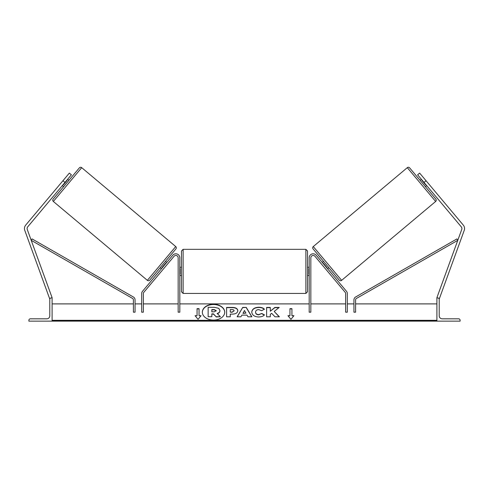 <?xml version="1.0" encoding="UTF-8"?>
<svg xmlns="http://www.w3.org/2000/svg" width="489" height="489" viewBox="0 0 489 489"><rect width="100%" height="100%" fill="white"/><g stroke="black" fill="none" stroke-linecap="round" stroke-linejoin="round"><path stroke-width="0.73" d="M141.688 293.492L141.688 312.184L143.35 312.184L143.35 293.492A1.656 1.656 0 0 1 143.735 292.422L174.053 256.291A2.323 2.323 0 0 1 178.155 257.782L178.155 312.184L179.818 312.184L179.818 257.782A3.979 3.979 0 0 0 172.782 255.227L142.464 291.358A3.319 3.319 0 0 0 141.688 293.492M62.953 180.728L69.346 173.1L71.382 174.805L64.982 182.434L62.953 180.728L25.691 225.129A5.306 5.306 0 0 0 24.768 230.356L49.609 298.602L50.184 298.394M64.982 182.434L27.726 226.835A2.653 2.653 0 0 0 27.262 229.451L52.103 297.697L51.479 297.923M28.882 321.139L52.103 321.139L52.103 297.923L51.272 297.923A1.491 1.491 0 0 0 49.78 299.415L49.78 315.833A2.983 2.983 0 0 1 46.797 318.822L30.373 318.822A1.491 1.491 0 0 0 28.882 320.313L28.882 321.139M181.474 271.383L181.474 250.985L183.131 249.323L183.131 293.443L181.474 291.786L181.474 271.383M307.526 250.985L307.526 291.786L305.869 293.443L305.869 249.323L307.526 250.985M179.818 268.504L180.148 268.504L180.148 274.262L179.818 274.262M309.182 268.504L308.852 268.504L308.852 274.262L309.182 274.262M81.706 167.666L53.344 201.462A1.656 1.656 0 0 1 53.142 199.127L79.371 167.868A1.656 1.656 0 0 1 81.706 167.666L175.728 246.56A1.656 1.656 0 0 1 175.93 248.895L149.701 280.148A1.656 1.656 0 0 1 147.366 280.356L175.728 246.56M53.344 201.462L147.366 280.356M62.317 185.606L63.588 186.676M67.647 179.255L68.918 180.319M63.136 184.634L63.387 184.848L67.091 180.441L66.834 180.227M166.755 262.41L165.484 261.346L160.154 267.697L161.425 268.767M162.238 267.795L161.981 267.581L165.685 263.174L165.936 263.388M149.701 280.148L160.154 267.697M165.484 261.346L175.93 248.895M426.047 180.728L419.654 173.1L417.618 174.805L424.018 182.434L426.047 180.728L463.309 225.129A5.306 5.306 0 0 1 464.232 230.356L439.391 298.602L438.816 298.394M424.018 182.434L461.274 226.835A2.653 2.653 0 0 1 461.738 229.451L436.897 297.697L437.521 297.923M313.272 246.56L407.294 167.666A1.656 1.656 0 0 1 409.629 167.868L435.858 199.127A1.656 1.656 0 0 1 435.656 201.462L341.634 280.356L313.272 246.56A1.656 1.656 0 0 0 313.07 248.895L339.299 280.148L328.846 267.697L327.575 268.767M322.245 262.41L323.516 261.346L313.07 248.895M339.299 280.148A1.656 1.656 0 0 0 341.634 280.356M426.683 185.606L425.412 186.676M421.353 179.255L420.082 180.319M326.762 267.795L327.019 267.581L323.315 263.174L323.064 263.388M425.864 184.634L425.613 184.848L421.909 180.441L422.166 180.227M460.118 321.139L436.897 321.139L436.897 297.923L437.728 297.923A1.491 1.491 0 0 1 439.22 299.415L439.22 315.833A2.983 2.983 0 0 0 442.203 318.822L458.627 318.822A1.491 1.491 0 0 1 460.118 320.313L460.118 321.139M347.312 293.492L347.312 312.184L345.65 312.184L345.65 293.492A1.656 1.656 0 0 0 345.265 292.422L314.947 256.291A2.323 2.323 0 0 0 310.845 257.782L310.845 312.184L309.182 312.184L309.182 257.782A3.979 3.979 0 0 1 316.218 255.227L346.536 291.358A3.319 3.319 0 0 1 347.312 293.492M133.399 299.879L133.399 312.184L135.056 312.184L135.056 299.879A3.319 3.319 0 0 0 133.387 297L32.054 238.913L31.235 240.35L132.562 298.437A1.656 1.656 0 0 1 133.399 299.879M355.601 299.879L355.601 312.184L353.944 312.184L353.944 299.879A3.319 3.319 0 0 1 355.613 297L456.946 238.913L457.765 240.35L356.438 298.437A1.656 1.656 0 0 0 355.601 299.879M213.522 304.268A11.186 7.91 0 0 0 202.336 312.184A11.186 7.91 0 0 0 213.522 320.093A11.186 7.91 0 0 0 224.714 312.184A11.186 7.91 0 0 0 213.522 304.268M224.714 312.3A11.186 7.91 0 0 0 213.522 304.506A11.186 7.91 0 0 0 202.336 312.3M201.046 315.698L199.054 315.698L199.054 308.663L197.067 308.663L197.067 315.698L195.074 315.698L198.057 319.354L201.046 315.698M258.602 316.982C254.427 316.768 252.147 315.148 251.762 312.135L251.762 312.104C252.086 309.115 254.414 307.483 258.754 307.226C261.401 307.306 263.278 307.954 264.384 309.182L261.621 310.698L258.718 309.598C256.731 309.745 255.68 310.57 255.551 312.08L255.551 312.104C255.68 313.645 256.731 314.482 258.718 314.61L261.713 313.473L264.482 314.867C263.363 316.181 261.407 316.89 258.602 316.982M241.853 315.13L240.918 316.799L237.122 316.799L242.74 307.404L246.26 307.404L251.878 316.799L247.96 316.799L246.994 315.13L241.853 315.13M436.897 320.313L52.103 320.313M436.897 303.889L355.601 303.889M353.944 303.889L347.312 303.889M345.65 303.889L310.845 303.889M309.182 303.889L179.818 303.889M178.155 303.889L143.35 303.889M141.688 303.889L135.056 303.889M133.399 303.889L52.103 303.889M237.795 310.741C237.544 312.972 235.637 314.097 232.092 314.115L230.27 314.115L230.27 316.799L226.59 316.799L226.59 307.416L232.281 307.416C235.796 307.477 237.636 308.571 237.795 310.711L237.795 310.741M279.225 307.416L274.867 307.416L270.295 311.224L270.295 307.416L266.621 307.416L266.621 316.799L270.295 316.799L270.295 314.372L271.639 313.315L274.977 316.799L279.396 316.799L274.201 311.45L279.225 307.416M289.946 315.698L289.946 308.663L291.933 308.663L291.933 315.698L293.926 315.698L290.943 319.354L287.954 315.698L289.946 315.698L288.149 315.937M52.103 321.139L436.897 321.139M219.946 310.527L219.946 310.552C219.861 311.988 218.95 312.948 217.208 313.443L220.38 316.719L216.126 316.719L213.448 313.871L211.835 313.871L211.835 316.719L208.149 316.719L208.149 307.318L214.433 307.318L218.766 308.339L219.946 310.527M217.208 313.675C218.95 313.18 219.861 312.22 219.946 310.79L219.946 310.552M211.835 316.719L208.149 316.719M216.126 316.719L213.448 314.103L211.835 314.103M216.126 316.951L220.38 316.719M242.984 313.119L245.943 313.119L244.469 310.472L242.984 313.357L245.943 313.119M237.263 316.799L242.74 307.404M242.74 307.642L246.26 307.404M246.26 307.642L251.737 316.799M234.115 310.833C234.072 310.02 233.363 309.61 231.994 309.598L230.27 309.598L230.27 312.08L232.012 312.08L234.115 310.833M234.115 310.857L232.012 312.312L230.27 312.08M230.27 314.354L230.27 316.799M226.59 316.799L226.59 307.648L232.281 307.648C235.796 307.709 237.636 308.81 237.795 310.949M251.762 312.343C252.086 309.348 254.414 307.722 258.754 307.459C261.401 307.538 263.278 308.192 264.384 309.421M261.713 313.473L258.718 314.849C256.731 314.714 255.68 313.877 255.551 312.343L255.551 312.104M261.713 313.706L264.317 315.02M279.164 316.799L274.201 311.45M270.295 316.799L270.295 314.604M270.295 307.648L266.621 307.648L266.621 316.799M278.932 307.648L274.867 307.648L270.295 311.224M289.946 308.895L291.933 308.895M293.736 315.937L291.933 315.698M197.067 315.698L195.264 315.937M199.054 308.895L197.067 308.895M200.851 315.937L199.054 315.698M216.242 310.686L214.243 309.574L211.835 309.574L211.835 311.829L214.261 311.829L216.242 310.686M216.242 310.925L214.243 309.806L211.835 309.806L211.835 311.829M407.294 167.666L435.656 201.462M436.897 320.9L52.103 320.9M305.869 249.323L183.131 249.323M181.474 267.238L179.818 267.238M309.182 267.238L307.526 267.238M309.182 275.533L307.526 275.533M181.474 275.533L179.818 275.533M305.869 293.443L183.131 293.443"/></g></svg>
